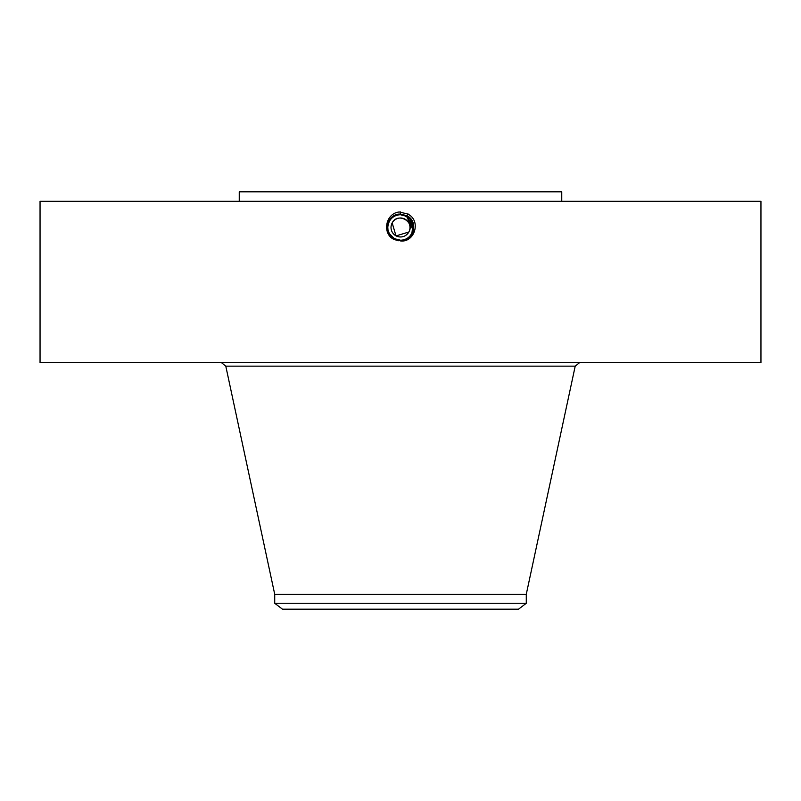 <?xml version="1.0" encoding="UTF-8"?>
<svg xmlns="http://www.w3.org/2000/svg" width="801" height="801" viewBox="0 0 801 801"><rect width="100%" height="100%" fill="white"/><g stroke="black" fill="none" stroke-linecap="round" stroke-linejoin="round"><path stroke-width="1.2" d="M40.05 362.563L760.95 362.563L760.95 201.301L40.05 201.301L40.05 362.563M400.47 240.921L400.5 240.921C414.558 242.793 421.566 220.736 407.829 214.067L399.349 211.975C385.221 213.316 381.997 233.972 393.982 239.409L398.317 240.741M398.087 240L400.5 240.23C413.026 241.021 418.342 221.867 406.638 216.26L400.5 214.688C387.924 213.907 382.598 233.121 394.342 238.748L400.5 240.33C413.116 241.111 418.462 221.827 406.678 216.18L400.5 214.598C387.834 213.817 382.477 233.161 394.302 238.828L400.5 240.41C413.206 241.201 418.583 221.787 406.718 216.11L400.5 214.518C387.764 213.727 382.357 233.201 394.262 238.898L400.5 240.5C413.526 241.241 418.512 221.617 406.758 216.03L400.5 214.428C387.434 213.677 382.427 233.371 394.222 238.978L400.5 240.58C413.616 241.331 418.633 221.577 406.798 215.96L400.5 214.348C387.354 213.587 382.317 233.401 394.182 239.048L400.5 240.67C413.696 241.421 418.743 221.547 406.838 215.88L400.5 214.257C387.263 213.497 382.197 233.441 394.142 239.119L400.5 240.751C413.787 241.512 418.863 221.507 406.878 215.809L400.5 214.177C387.173 213.406 382.077 233.481 394.102 239.199L400.5 240.841C413.867 241.602 418.983 221.466 406.918 215.729L400.5 214.087C387.093 213.316 381.967 233.522 394.062 239.269L393.982 239.409M239.249 201.301L239.249 191.819L561.751 191.819L561.751 201.301M413.006 229.937L406.608 216.3L409.321 218.283L406.598 216.29L400.5 214.678C387.924 213.907 382.598 233.131 394.342 238.748L400.5 240.33C413.116 241.111 418.462 221.827 406.678 216.18L400.5 214.598C387.844 213.817 382.477 233.161 394.302 238.818L400.5 240.41C413.196 241.201 418.583 221.787 406.718 216.11L400.5 214.508C387.754 213.727 382.357 233.201 394.262 238.898L400.5 240.5C413.286 241.291 418.693 221.757 406.758 216.03L400.5 214.428C387.434 213.677 382.427 233.361 394.222 238.968L400.5 240.58C413.606 241.331 418.623 221.587 406.798 215.96L400.5 214.338C387.344 213.587 382.317 233.411 394.182 239.048L400.5 240.67C413.696 241.421 418.743 221.547 406.838 215.89L400.5 214.257C387.263 213.497 382.197 233.441 394.142 239.119L400.5 240.751C413.777 241.512 418.863 221.507 406.878 215.809L400.5 214.087C387.093 213.316 381.967 233.522 394.062 239.269L400.5 240.831C413.867 241.602 418.973 221.466 406.918 215.739L400.5 214.087L400.5 211.925M526.277 594.282L526.277 603.253L274.723 603.253L274.723 594.282L526.277 594.282L575.208 366.157L579.664 362.563M395.974 235.814L392.18 222.938C397.526 211.915 415.208 221.567 408.82 232.03L396.084 235.884M400.5 214.338L400.5 214.177C387.183 213.406 382.077 233.481 394.102 239.199L394.222 238.978M526.277 603.253L518.547 609.181L282.453 609.181L274.723 603.253M392.18 232.03A9.482 9.482 0 0 0 405.036 235.814M408.82 222.938A9.482 9.482 0 0 0 392.18 222.938A9.482 9.482 0 0 1 405.046 219.164A9.482 9.482 0 0 1 408.82 232.03A9.482 9.482 0 0 1 395.954 235.804A9.482 9.482 0 0 1 392.18 222.938M393.221 217.021A12.746 12.746 0 0 1 402.833 214.948M409.261 218.232L406.618 216.3A12.746 12.746 0 0 1 411.654 221.306M412.505 223.199A12.746 12.746 0 0 1 411.684 233.592C414.758 226.533 413.066 220.766 406.608 216.3L403.424 215.079M400.54 240.23A12.746 12.746 0 0 1 398.147 240.01M391.769 236.766A12.746 12.746 0 0 1 389.356 233.662A12.746 12.746 0 0 0 390.327 235.164L394.382 238.668A12.746 12.746 0 0 1 392.11 237.076M388.495 231.759A12.746 12.746 0 0 1 389.316 221.376L389.316 221.376C391.819 217.131 395.554 214.918 400.5 214.738C395.544 214.918 391.819 217.131 389.316 221.376C391.819 217.131 395.554 214.918 400.5 214.738C395.544 214.918 391.819 217.131 389.316 221.376C391.819 217.131 395.544 214.918 400.5 214.738C395.544 214.928 391.819 217.131 389.316 221.376C387.233 225.441 387.243 229.527 389.326 233.622L394.382 238.678L400.61 240.23M411.984 233.021L412.895 230.478M413.186 228.685L413.236 227.003L406.618 216.3L403.033 214.988M396.956 239.729L393.842 238.348L396.976 239.729M392.38 237.306L393.281 237.987M397.927 239.97L400.5 240.23C405.456 240.05 409.181 237.837 411.684 233.592C409.181 237.837 405.446 240.05 400.5 240.23C405.456 240.05 409.181 237.837 411.684 233.592C409.181 237.837 405.446 240.05 400.5 240.23C405.456 240.05 409.181 237.837 411.684 233.592M413.146 225.862L410.062 219.053M391.709 236.716L393.691 238.257M390.337 235.174L394.382 238.678L400.5 240.23C413.036 241.021 418.342 221.857 406.638 216.25L407.949 213.837M411.904 233.181L412.936 224.67M409.071 218.052L403.183 215.028M388.966 232.911L389.356 233.662M390.327 235.164L388.515 231.839M387.984 229.897L387.774 226.843M400.5 214.738L406.608 216.3L400.5 214.348M394.222 238.968L400.5 240.24L400.5 240.921M274.723 594.282L225.792 366.157L575.208 366.157M225.792 366.157L221.336 362.563"/></g></svg>
